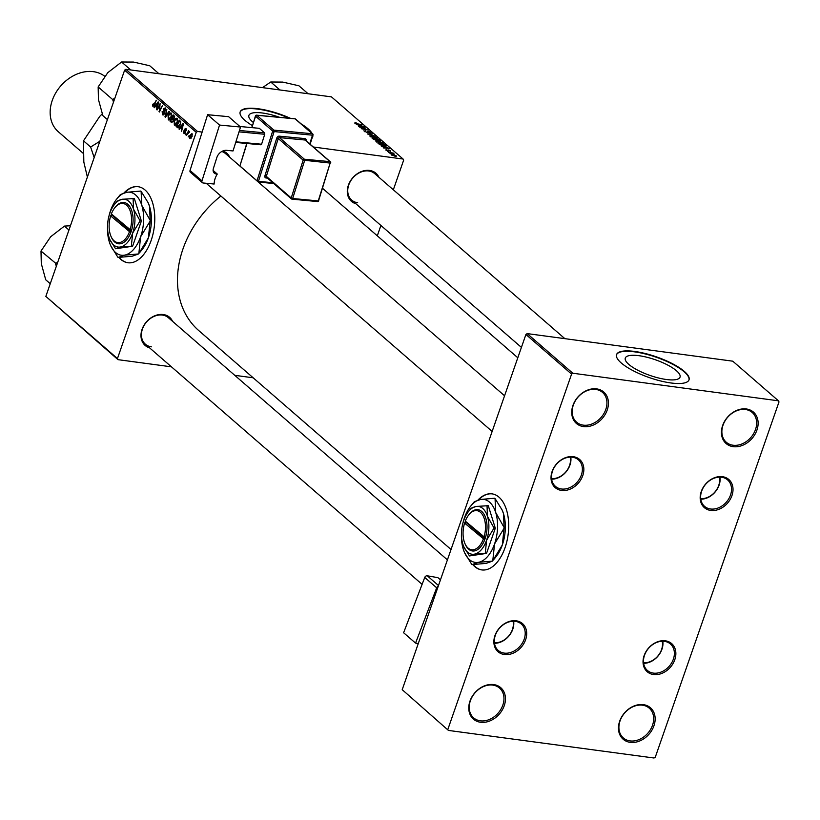<?xml version="1.0" encoding="UTF-8"?>
<svg xmlns="http://www.w3.org/2000/svg" width="820" height="820" viewBox="0 0 820 820"><rect width="100%" height="100%" fill="white"/><g stroke="black" fill="none" stroke-linecap="round" stroke-linejoin="round"><path stroke-width="1.23" d="M493.671 684.567A20.828 16.236 -49 0 1 504.238 705.723A20.828 16.236 -49 0 1 480.54 722.266A20.828 16.236 -49 0 1 469.973 701.12A20.828 16.236 -49 0 1 493.671 684.567M480.366 720.831A19.731 15.375 131 0 0 500.907 709.269A19.731 15.375 131 0 0 499.523 688.062A19.731 15.375 131 0 0 492.81 685.11A19.731 15.375 131 0 0 472.269 696.662A19.731 15.375 131 0 0 473.652 717.869A19.731 15.375 131 0 0 480.366 720.831M643.372 704.646A20.828 16.236 -49 0 1 653.94 725.803A20.828 16.236 -49 0 1 630.242 742.356A20.828 16.236 -49 0 1 619.674 721.2A20.828 16.236 -49 0 1 643.372 704.646M630.067 740.911A19.731 15.375 131 0 0 650.608 729.359A19.731 15.375 131 0 0 649.225 708.152A19.731 15.375 131 0 0 642.511 705.19A19.731 15.375 131 0 0 621.97 716.752A19.731 15.375 131 0 0 623.354 737.959A19.731 15.375 131 0 0 630.067 740.911M746.343 408.965A20.828 16.236 -49 0 1 756.911 430.121A20.828 16.236 -49 0 1 733.213 446.674A20.828 16.236 -49 0 1 722.645 425.518A20.828 16.236 -49 0 1 746.343 408.965M733.039 445.229A19.731 15.375 131 0 0 753.58 433.678A19.731 15.375 131 0 0 752.196 412.47A19.731 15.375 131 0 0 745.472 409.508A19.731 15.375 131 0 0 724.931 421.07A19.731 15.375 131 0 0 726.325 442.277A19.731 15.375 131 0 0 733.039 445.229M596.642 388.885A20.828 16.236 -49 0 1 607.21 410.041A20.828 16.236 -49 0 1 583.512 426.595A20.828 16.236 -49 0 1 572.944 405.439A20.828 16.236 -49 0 1 596.642 388.885M583.338 425.149A19.731 15.375 131 0 0 603.879 413.587A19.731 15.375 131 0 0 602.495 392.38A19.731 15.375 131 0 0 595.771 389.428A19.731 15.375 131 0 0 575.23 400.98A19.731 15.375 131 0 0 576.624 422.197A19.731 15.375 131 0 0 583.338 425.149M118.869 257.398A38.376 21.402 -82.4 0 0 120.878 259.448A38.376 21.402 -82.4 0 0 127.869 262.748A38.376 21.402 -82.4 0 0 152.971 234.171A38.376 21.402 -82.4 0 0 145.058 189.994A38.376 21.402 -82.4 0 0 138.067 186.693A38.376 21.402 -82.4 0 0 124.076 192.843M119.177 257.388A38.376 21.402 -82.4 0 0 121.237 259.499A38.376 21.402 -82.4 0 0 128.053 262.779M666.383 379.506A28.987 8.282 19.2 0 0 680.036 377.138A28.987 8.282 19.2 0 0 667.603 365.002A28.987 8.282 19.2 0 0 638.944 355.695A28.987 8.282 19.2 0 0 625.291 358.063A28.987 8.282 19.2 0 0 637.724 370.199A28.987 8.282 19.2 0 0 666.383 379.506M670.965 382.971A38.376 10.967 19.2 0 0 689.036 379.824A38.376 10.967 19.2 0 0 672.574 363.762A38.376 10.967 19.2 0 0 634.639 351.442A38.376 10.967 19.2 0 0 616.568 354.588A38.376 10.967 19.2 0 0 633.03 370.64A38.376 10.967 19.2 0 0 670.965 382.971M688.964 380.019A38.376 10.967 19.2 0 0 672.144 364.008A38.376 10.967 19.2 0 0 634.495 351.841A38.376 10.967 19.2 0 0 616.507 354.783M279.681 117.342A28.987 8.282 19.2 0 0 262.554 113.016A28.987 8.282 19.2 0 0 248.901 115.394A28.987 8.282 19.2 0 0 253.359 122.498M312.01 138.242A38.376 10.967 19.2 0 0 312.656 137.145A38.376 10.967 19.2 0 0 312.809 135.689M311.969 133.281A38.376 10.967 19.2 0 0 301.104 123.851M290.567 118.367A38.376 10.967 19.2 0 0 258.249 108.763A38.376 10.967 19.2 0 0 240.178 111.909A38.376 10.967 19.2 0 0 252.386 125.603M312.574 137.34A38.376 10.967 19.2 0 0 312.676 136.12M311.005 132.45A38.376 10.967 19.2 0 0 303.195 125.665M289.255 118.244A38.376 10.967 19.2 0 0 258.115 109.162A38.376 10.967 19.2 0 0 240.116 112.114M149.609 347.864A18.634 14.524 -49 0 1 142.475 328.266A18.634 14.524 -49 0 1 163.272 314.531A18.634 14.524 -49 0 1 172.6 321.368M447.412 559.875L168.377 317.709A17.538 13.673 131 0 0 162.401 315.075A17.538 13.673 131 0 0 144.146 325.345A17.538 13.673 131 0 0 145.376 344.205A17.538 13.673 131 0 0 151.351 346.829M222.825 150.982A18.634 14.524 -49 0 1 229.754 157.255M504.566 395.773L225.52 153.596A17.538 13.673 131 0 0 221.81 151.485M355.911 203.77A18.634 14.524 -49 0 1 348.787 184.162A18.634 14.524 -49 0 1 369.584 170.437A18.634 14.524 -49 0 1 378.912 177.274M564.857 338.65L374.689 173.604A17.538 13.673 131 0 0 368.713 170.97A17.538 13.673 131 0 0 350.458 181.251A17.538 13.673 131 0 0 351.688 200.1A17.538 13.673 131 0 0 357.663 202.724M451.031 549.502L198.748 330.562A94.29 73.472 -49 0 1 220.877 196.021M573.313 456.689A18.634 14.524 -49 0 1 582.764 475.62A18.634 14.524 -49 0 1 561.567 490.432A18.634 14.524 -49 0 1 552.106 471.5A18.634 14.524 -49 0 1 573.313 456.689M561.393 488.986A17.538 13.673 131 0 0 579.648 478.716A17.538 13.673 131 0 0 578.418 459.856A17.538 13.673 131 0 0 572.442 457.232A17.538 13.673 131 0 0 554.187 467.502A17.538 13.673 131 0 0 555.417 486.352A17.538 13.673 131 0 0 561.393 488.986M516.159 620.801A18.634 14.524 -49 0 1 525.62 639.723A18.634 14.524 -49 0 1 504.413 654.534A18.634 14.524 -49 0 1 494.952 635.613A18.634 14.524 -49 0 1 516.159 620.801M504.238 653.099A17.538 13.673 131 0 0 522.494 642.829A17.538 13.673 131 0 0 521.264 623.969A17.538 13.673 131 0 0 515.298 621.345A17.538 13.673 131 0 0 497.033 631.615A17.538 13.673 131 0 0 498.273 650.465A17.538 13.673 131 0 0 504.238 653.099M665.317 640.809A18.634 14.524 -49 0 1 674.778 659.741A18.634 14.524 -49 0 1 653.571 674.553A18.634 14.524 -49 0 1 644.12 655.621A18.634 14.524 -49 0 1 665.317 640.809M653.396 673.107A17.538 13.673 131 0 0 671.662 662.837A17.538 13.673 131 0 0 670.422 643.987A17.538 13.673 131 0 0 664.456 641.353A17.538 13.673 131 0 0 646.201 651.623A17.538 13.673 131 0 0 647.431 670.483A17.538 13.673 131 0 0 653.396 673.107M722.471 476.697A18.634 14.524 -49 0 1 731.932 495.628A18.634 14.524 -49 0 1 710.725 510.44A18.634 14.524 -49 0 1 701.264 491.508A18.634 14.524 -49 0 1 722.471 476.697M710.55 508.994A17.538 13.673 131 0 0 728.806 498.724A17.538 13.673 131 0 0 727.576 479.874A17.538 13.673 131 0 0 721.61 477.24A17.538 13.673 131 0 0 703.345 487.51A17.538 13.673 131 0 0 704.585 506.37A17.538 13.673 131 0 0 710.55 508.994M472.791 564.57A38.376 21.402 -82.4 0 0 474.8 566.62A38.376 21.402 -82.4 0 0 481.801 569.92A38.376 21.402 -82.4 0 0 506.893 541.343A38.376 21.402 -82.4 0 0 498.99 497.166A38.376 21.402 -82.4 0 0 492 493.855A38.376 21.402 -82.4 0 0 478.009 500.015M473.099 564.56A38.376 21.402 -82.4 0 0 475.169 566.671A38.376 21.402 -82.4 0 0 481.976 569.941M313.291 146.995L403.091 159.039L403.655 160.156L393.333 189.789M380.91 225.459L377.292 235.832M196.236 132.327L124.619 70.171L125.86 69.3L197.476 131.456L196.236 132.327L117.455 358.555L118.008 359.662L171.462 366.837M234.766 375.324L253.175 377.794M118.008 359.662L45.838 296.399L117.455 358.555M180.431 127.776L179.324 129.283L178.924 128.935L183.024 123.451L183.485 123.851L181.568 131.231L181.722 128.894L180.431 127.776L181.876 127.971M173.348 121.288L171.554 122.539L170.099 121.278L173.133 114.861L174.527 116.225L173.348 121.288M153.186 105.657L156.292 100.245L154.447 105.278L152.879 106.446L152.674 104.273L153.34 103.904L153.186 105.657L154.15 105.852M159.326 106.405L157.081 109.972L160.115 103.566L159.5 110.71L162.442 105.585L159.408 112.002L160.013 104.857L159.326 106.405M162.77 113.98L164.031 112.76L163.559 108.834L165.22 107.871L165.517 110.956L164.922 108.67L163.949 109.121L164.318 113.713L162.462 114.769L162.155 111.438L162.77 113.98L164.061 114.287M162.965 115.025L163.487 114.902M165.732 108.783L163.949 109.121M169.453 111.663L165.445 117.239L164.963 116.819L166.829 109.388L165.609 116.081L169.043 111.315L169.453 111.663M171.288 117.168L168.295 119.822L168.09 115.743L169.658 113.098L171.103 112.986L171.288 117.168M168.766 120.048L169.32 119.966M171.39 113.334L169.658 113.098L171.103 112.986M124.619 70.171L45.838 296.399M192.105 136.427L189.84 138.518L189.635 135.73L191.952 133.547L192.105 136.427M155.575 106.2L154.467 107.707L154.058 107.348L158.157 101.875L158.629 102.274L156.702 109.644L156.866 107.317L155.575 106.2L157.01 106.395M177.325 122.405L174.332 125.07L174.137 120.981L175.705 118.336L177.14 118.223L177.325 122.405M174.814 125.296L175.357 125.204M177.427 118.572L175.705 118.336L177.14 118.223M177.858 127.787L176.136 126.516L179.17 120.099L180.513 121.38L180.349 124.824L177.858 127.787M184.787 133.516L183.946 133.404L183.639 130.913L184.182 132.789L184.951 132.45L184.695 129.119L185.986 128.371L186.314 130.646L185.75 128.986L185.105 129.334L185.34 132.717L184.367 133.629M184.182 132.789L185.412 132.512M186.417 129.078L185.105 129.334M186.058 133.834L185.617 134.746L186.058 133.834M188.6 136.038L188.169 136.96L188.6 136.038M189.42 132.174L186.335 135.361L188.538 130.698L188.457 131.989L189.471 131.385L189.44 132.133M388.567 152.387L393.221 153.063L392.565 153.176L394.297 154.047L388.567 152.387M387.481 151.444L388.465 151.638L387.481 151.444M386.077 146.134L379.803 144.668L377.989 143.213L384.918 144.587L386.251 145.98M376.144 141.665L377.62 140.948L382.94 142.813L381.392 143.531L375.837 141.142M382.673 143.592L382.94 142.813L383.247 143.336M370.097 136.417L371.583 135.7L376.903 137.575L375.355 138.283L369.799 135.905M376.636 138.354L376.903 137.575L377.21 138.098M364.275 131.354L365.279 130.667L365.74 131.005L365.033 131.477L366.827 132.266L368.323 131.354L371.019 132.461L370.107 133.117L370.261 132.348L368.744 131.692L367.268 132.594L363.885 130.78M364.9 130.964L364.92 131.805M367.165 132.584L367.37 131.538M370.763 133.168L371.019 132.461L370.25 133.137M369.789 132.871L370.261 132.348M368.323 131.733L368.303 132.471M355.08 123.318L355.941 122.692L356.403 123.031L355.449 123.164L357.13 123.748L362.04 124.732L357.346 124.056L354.691 123.041L355.337 122.59L354.691 123.041M355.818 122.928L355.347 123.451M197.476 131.456L202.13 132.082M403.091 159.039L331.475 96.883L125.86 69.3M356.321 124.404L364.377 126.762L358.555 126.341L359.775 126.136L358.494 125.019L356.321 124.404M359.314 126.997L365.863 128.053L361.948 128.586L368.19 130.072L361.261 128.689L365.166 128.156L359.314 126.997M367.298 133.926L372.577 133.875L368.016 133.896L375.201 136.151L367.298 133.926M373.407 139.236L371.952 137.965L378.881 139.349L380.213 140.579L376.421 140.404L373.407 139.236M380.131 140.804L379.281 140.825M377.169 140.374L376.421 140.404M381.187 145.98L389.233 148.338L383.422 147.918L384.641 147.713L381.187 145.98M386.281 149.763L387.542 150.613L388.629 149.968L390.72 150.829L390.187 151.392L389.1 150.306L387.973 150.952L385.748 149.998L386.404 149.424L385.748 149.998M386.948 149.773L386.251 150.357M387.747 150.911L388.629 149.968L388.27 150.972M390.515 151.413L390.72 150.829L390.187 151.392M388.772 150.285L388.608 150.9M390.023 153.647L391.017 153.842L390.023 153.647M391.642 155.113L392.575 154.58L396.695 156.015L395.66 156.517L391.406 154.713M572.832 373.233L571.581 374.104L525.917 334.468L527.157 333.596L572.832 373.233L778.447 400.816L779 401.923L655.303 757.137L654.053 758.008L448.437 730.425L402.21 689.681L448.437 730.425M525.917 334.468L402.21 689.681M571.581 374.104L447.884 729.318M778.447 400.816L732.772 361.179L527.157 333.596M492.184 493.886A38.376 21.402 -82.4 0 0 478.542 499.872M206.753 183.752A18.634 14.524 -49 0 1 205.195 183.188M138.252 186.714A38.376 21.402 -82.4 0 0 124.619 192.71M361.804 125.983L359.437 125.296L360.462 126.188L363.404 126.423L361.804 125.983M367.872 132.635L368.323 131.354M374.689 136.704L371.931 136.028L370.865 136.54L375.037 137.965L376.154 137.463L374.689 136.704M376.175 138.365L376.154 137.463M370.753 136.858L370.66 136.181L370.486 136.704M378.45 139.523L376.298 139.092L378.881 140.486L378.45 139.523M378.789 140.732L379.096 140.076M375.488 138.928L373.151 138.457L376.062 140.076L375.488 138.928M375.97 140.322L376.288 139.625M380.726 141.942L377.969 141.265L376.903 141.778L381.085 143.213L382.192 142.7L380.726 141.942M382.212 143.602L382.192 142.7M376.79 142.106L376.698 141.429L376.523 141.942M386.671 147.559L384.293 146.872L385.328 147.764L388.26 148L386.671 147.559M384.488 144.761L379.188 143.705L384.17 145.806L385.41 145.632L384.488 144.761M385.256 146.196L385.41 145.632M396.101 155.923L392.216 155.195L396.101 155.923L395.189 156.446M392.134 155.441L393.026 154.918M192.341 134.244L191.521 134.07L192.321 134.183M192.187 136.161L191.716 134.162L190.045 135.976L190.055 137.893L191.224 138.108M190.055 137.893L191.726 136.089M191.265 138.057L190.465 137.945M171.616 113.898L169.771 113.888L168.459 116.102L168.602 119.043L170.099 119.341M171.4 116.829L170.806 113.785L169.771 113.888M168.602 119.043L170.929 116.768M165.681 116.911L164.963 116.819M166.214 116.163L165.609 116.081M164.164 110.823L163.457 110.72M160.792 109.07L160.269 109.009M159.541 111.725L159.008 111.653M154.18 105.79L153.535 105.708M154.662 107.43L154.058 107.348M157.276 103.945L156.056 105.565L157.091 106.456L158.075 102.787L157.276 103.945M174.107 118.992L171.862 118.695L170.837 120.858L171.544 121.473L170.099 121.278M173.163 115.948L172.21 117.947L173.543 118.726L174.086 117.926L173.163 115.948L174.465 116.122M174.66 116.624L173.809 116.501M174.219 118.808L172.825 118.48M173.409 119.484L171.862 118.695M173.44 121.001L172.661 119.382M171.544 121.473L172.272 121.801M171.933 121.76L172.979 120.94M177.653 119.136L175.808 119.136L174.496 121.339L174.639 124.281L176.136 124.589M177.438 122.067L176.853 119.033L175.808 119.136M174.639 124.281L176.976 122.006M179.529 129.017L178.924 128.935M182.142 125.521L180.923 127.141L181.958 128.043L182.942 124.363L182.142 125.521M178.534 127.623L177.212 127.448M177.612 126.71L176.136 126.516M180.492 121.36L179.201 121.186L176.874 126.095L179.16 127.049M180.769 122.272L179.201 121.186M180.451 124.517L180.185 122.19M177.356 126.516L179.99 124.455M189.451 132.123L188.457 131.989M494.398 642.716A16.441 12.812 131 0 0 513.053 621.232M513.638 621.232A17.538 13.673 -49 0 1 494.48 643.3M114.882 98.113L112.678 99.558L98.154 86.94L107.789 72.662L121.585 61.992L133.599 62.074L149.752 65.764L158.936 73.738M130.769 69.956L121.585 61.992M112.678 99.558L113.498 102.09M107.399 119.597L102.889 115.681L98.441 99.507L98.154 86.94M112.965 99.261A34.05 26.527 131 0 0 112.74 99.896M551.553 478.603A16.441 12.812 131 0 0 570.197 457.119M570.792 457.119A17.538 13.673 -49 0 1 551.624 479.187M57.738 262.226L55.811 263.363A34.05 26.527 131 0 0 55.698 263.691A34.05 26.527 131 0 0 55.586 264.009L56.354 266.203M68.952 230.02L64.431 226.105L70.438 225.746M55.811 263.363L41 251.053L50.645 236.775L64.431 226.105M50.256 283.71L45.735 279.794L41.297 263.62L41 251.053M662.796 641.24A17.538 13.673 -49 0 1 643.639 663.318M643.567 662.734A16.441 12.812 131 0 0 662.211 641.25M719.95 477.127A17.538 13.673 -49 0 1 700.793 499.206M700.71 498.621A16.441 12.812 131 0 0 719.355 477.137M279.928 89.964L270.743 82L282.757 82.092L298.921 85.782L308.105 93.746M262.482 87.627L270.743 82M104.734 76.27A36.182 28.187 131 0 0 93.429 71.668A36.182 28.187 131 0 0 55.77 92.855A36.182 28.187 131 0 0 58.312 131.743L82.851 153.032M99.855 141.276L90.63 147.026L94.177 157.583M87.381 177.079L83.825 162.052L83.486 140.825L99.722 116.409L102.295 113.795M83.486 140.825L90.63 147.026M438.228 586.259A2.193 1.712 131 0 0 436.681 587.817L424.739 577.454L403.614 632.753L415.555 643.105L418.272 643.587M424.739 577.454A2.193 1.712 -49 0 1 427.271 575.794L437.941 577.669L440.463 579.853M436.681 587.817L415.555 643.105M228.606 116.676L240.547 127.038L219.534 125.06L207.603 114.708L228.606 116.676M202.376 182.665L190.435 172.302A2.193 1.712 -49 0 1 190.045 170.478L201.986 180.83A2.193 1.712 131 0 0 203.186 182.993L214.143 184.028A17.538 13.673 -49 0 1 217.279 174.065L216.367 173.983A5.484 4.274 -49 0 1 214.338 173.143A5.484 4.274 -49 0 1 213.364 168.571L216.818 157.614A8.774 6.837 -49 0 1 226.627 150.337L233.023 150.941L240.547 127.038M201.986 180.83L219.534 125.06M190.045 170.478L207.603 114.708M217.279 174.065L213.108 170.447M239.932 126.505L259.335 128.33L264.522 132.83L264.727 134.275L261.59 144.238L260.76 144.781L235.699 142.424M239.46 130.482L264.522 132.83M264.727 134.275L239.03 131.866M235.893 141.819L261.59 144.238M111.264 236.949A20.828 11.623 -82.4 0 0 111.458 237.4A20.828 11.623 -82.4 0 0 130.749 232.685L131.436 230.697L111.366 213.938A19.731 11.008 -82.4 0 1 114.954 207.562L115.558 206.824A20.828 11.623 -82.4 0 0 115.251 207.204M130.021 230.133A19.731 11.008 -82.4 0 0 128.402 207.286A19.731 11.008 -82.4 0 0 114.954 207.562M131.436 230.697A20.828 11.623 -82.4 0 0 129.765 206.558A20.828 11.623 -82.4 0 0 115.558 206.824M109.911 239.645L115.538 248.767L132.604 246.236L141.378 221.031L134.357 198.522L122.118 199.291L117.291 201.043L114.656 204.241A24.118 13.458 -82.4 0 0 109.829 213.241A24.118 13.458 -82.4 0 0 108.957 237.103A24.118 13.458 -82.4 0 0 109.911 239.645A24.118 13.458 -82.4 0 0 120.376 247.004L132.604 246.236M115.538 248.767L120.376 247.004A24.118 13.458 -82.4 0 0 132.666 233.054L140.117 220.867L141.378 221.031M131.343 246.072L132.666 233.054A24.118 13.458 -82.4 0 0 133.537 209.202L133.096 198.358M140.117 220.867L133.537 209.202A24.118 13.458 -82.4 0 0 122.118 199.291A24.118 13.458 -82.4 0 0 114.656 204.241M107.533 226.832A31.795 17.732 -82.4 0 0 109.367 242.115A31.795 17.732 -82.4 0 0 110.628 245.477A31.795 17.732 -82.4 0 0 124.425 255.174A31.795 17.732 -82.4 0 0 140.62 236.785A31.795 17.732 -82.4 0 0 141.778 205.338A31.795 17.732 -82.4 0 0 126.731 192.28A31.795 17.732 -82.4 0 0 116.891 198.809A31.795 17.732 -82.4 0 0 110.526 210.668A31.795 17.732 -82.4 0 0 108.988 215.978M110.628 245.477L117.783 257.142A36.51 20.367 -82.4 0 0 118.121 257.439L124.425 255.174L138.488 253.964L132.174 256.219L118.121 257.439M150.162 221.072L148.379 237.831L138.846 253.554L140.62 236.785L150.162 221.072A36.51 20.367 -82.4 0 0 150.183 220.365L141.778 205.338L141.122 191.357L148.174 202.786L149.537 206.384L150.183 220.365M141.122 191.357A36.51 20.367 -82.4 0 0 140.794 191.06L126.731 192.28L120.417 194.535A36.51 20.367 -82.4 0 0 120.058 194.945L116.891 198.809M148.225 202.909A31.795 17.732 97.6 0 1 148.276 203.022A31.795 17.732 97.6 0 1 149.537 206.384A31.795 17.732 97.6 0 1 148.379 237.831A31.795 17.732 97.6 0 1 142.014 249.69L139.769 252.437M111.551 214.102L110.669 215.926L130.749 232.685M110.669 215.926A19.731 11.008 -82.4 0 0 111.069 236.529A19.731 11.008 -82.4 0 0 129.324 232.111M113.006 215.363L111.038 215.578M112.842 215.824L131.118 231.681M465.186 544.121A20.828 11.623 -82.4 0 0 465.381 544.562A20.828 11.623 -82.4 0 0 484.671 539.857L485.368 537.869L465.288 521.11A19.731 11.008 -82.4 0 1 468.886 514.734L469.481 513.996A20.828 11.623 -82.4 0 0 469.183 514.376M483.943 537.295A19.731 11.008 -82.4 0 0 482.324 514.458A19.731 11.008 -82.4 0 0 468.886 514.734M485.368 537.869A20.828 11.623 -82.4 0 0 483.687 513.72A20.828 11.623 -82.4 0 0 469.481 513.996M463.833 546.817L469.47 555.939L486.526 553.408L495.311 528.203L488.279 505.694L476.051 506.463L471.213 508.215L468.589 511.413A24.118 13.458 -82.4 0 0 463.761 520.413A24.118 13.458 -82.4 0 0 462.88 544.265A24.118 13.458 -82.4 0 0 463.833 546.817A24.118 13.458 -82.4 0 0 474.298 554.176L486.526 553.408M469.47 555.939L474.298 554.176A24.118 13.458 -82.4 0 0 486.588 540.226L494.05 528.039L495.311 528.203M485.276 553.244L486.588 540.226A24.118 13.458 -82.4 0 0 487.469 516.364L487.018 505.52M494.05 528.039L487.469 516.364A24.118 13.458 -82.4 0 0 476.051 506.463A24.118 13.458 -82.4 0 0 468.589 511.413M461.455 534.005A31.795 17.732 -82.4 0 0 463.3 549.287A31.795 17.732 -82.4 0 0 464.561 552.649A31.795 17.732 -82.4 0 0 478.347 562.346A31.795 17.732 -82.4 0 0 494.552 543.957A31.795 17.732 -82.4 0 0 495.71 512.51A31.795 17.732 -82.4 0 0 480.653 499.452A31.795 17.732 -82.4 0 0 470.813 505.981A31.795 17.732 -82.4 0 0 464.458 517.84A31.795 17.732 -82.4 0 0 462.91 523.15M464.561 552.649L471.705 564.314A36.51 20.367 -82.4 0 0 472.043 564.601L478.347 562.346L492.41 561.136L486.106 563.391L472.043 564.601M504.085 528.244L502.311 545.003L492.779 560.716L494.552 543.957L504.085 528.244A36.51 20.367 -82.4 0 0 504.115 527.537L495.71 512.51L495.054 498.529L502.096 509.948L503.459 513.545L504.115 527.537M495.054 498.529A36.51 20.367 -82.4 0 0 494.716 498.232L480.653 499.452L474.349 501.707A36.51 20.367 -82.4 0 0 473.991 502.117L470.813 505.981M502.147 510.071A31.795 17.732 97.6 0 1 502.209 510.194A31.795 17.732 97.6 0 1 503.459 513.545A31.795 17.732 97.6 0 1 502.311 545.003A31.795 17.732 97.6 0 1 495.946 556.852L493.702 559.609M465.483 521.274L464.602 523.098L484.671 539.857M464.602 523.098A19.731 11.008 -82.4 0 0 464.991 543.691A19.731 11.008 -82.4 0 0 483.257 539.283M466.928 522.535L464.971 522.75M466.775 522.996L485.04 538.853M379.568 140.855L379.814 140.159M376.626 140.425L376.913 139.625M385.533 146.206L385.83 145.376M167.034 115.025L166.409 114.943M164.451 111.715L163.733 111.623M154.652 104.857L154.139 104.786M180.677 121.79L179.744 121.657M185.392 131.22L184.828 131.149M427.271 575.794L438.485 585.531M309.734 143.91L312.481 135.187L274.116 131.579L258.443 181.374L272.793 182.716M306.044 140.702A2.193 1.712 131 0 0 304.835 138.57L279.261 136.161A2.193 1.712 131 0 0 276.801 137.986L264.891 175.828A2.193 1.712 131 0 0 266.09 177.991A1.097 0.605 95.4 0 1 266.613 177.356M267.494 178.124L266.09 177.991M213.22 171.257L216.367 173.983M246.963 143.49L239.891 165.968L257.008 180.83L272.681 131.046L255.563 116.173A1.097 0.851 -49 0 1 256.783 115.271L273.911 130.134L312.276 133.742L295.149 118.869L256.783 115.271A1.097 0.605 -84.6 0 0 256.127 115.446M273.603 183.424L258.228 181.978M295.784 119.423A1.097 0.851 -49 0 0 295.149 118.869A1.097 0.605 -84.6 0 0 294.944 118.777L256.578 115.169A1.097 1.097 0 0 0 255.43 115.938L251.955 127.633M304.374 159.224L329.947 161.632L305.04 140.015L279.466 137.606L304.374 159.224A1.097 0.605 -84.6 0 1 304.579 160.669L292.668 198.512L318.242 200.921L330.152 163.077L303.144 160.136L278.236 138.518L266.326 176.361L291.233 197.979L303.144 160.136A1.097 0.851 -49 0 1 304.374 159.224M266.92 177.448A1.097 0.851 -49 0 1 266.52 177.274L291.428 198.891A1.097 1.097 0 0 0 292.043 199.157A1.097 0.605 -84.6 0 0 292.668 198.512L291.233 197.979A1.097 0.851 -49 0 0 291.838 199.065A1.097 0.605 -84.6 0 0 292.043 199.157L317.627 201.566A1.097 1.097 0 0 0 318.775 200.797L318.242 200.921A1.097 0.605 95.4 0 1 317.412 201.464L292.268 199.106M304.835 138.57A1.097 0.605 95.4 0 0 305.04 140.015A1.097 0.851 -49 0 1 305.45 140.179L330.357 161.796A1.097 0.851 -49 0 1 330.552 162.708L330.685 162.954A1.097 1.097 0 0 0 330.357 161.796A1.097 0.851 -49 0 0 329.947 161.632A1.097 0.605 95.4 0 1 330.152 163.077L318.642 200.551M266.52 177.274A1.097 0.851 -49 0 1 266.326 176.361L264.891 175.828M276.801 137.986L278.236 138.518A1.097 0.851 -49 0 1 279.466 137.606A1.097 0.605 -84.6 0 1 279.261 136.161M312.481 135.187L312.881 134.818A1.097 0.851 -49 0 0 312.276 133.742A1.097 0.605 -84.6 0 1 312.481 135.187M258.136 181.897A1.097 0.605 -84.6 0 0 258.443 181.374L257.008 180.83A1.097 0.851 -49 0 0 256.998 180.902M274.116 131.579A1.097 0.605 -84.6 0 0 273.911 130.134A1.097 0.851 -49 0 0 272.681 131.046L274.116 131.579M310.124 144.238L313.014 135.064A1.097 1.097 0 0 0 312.686 133.906L295.559 119.043A1.097 1.097 0 0 0 294.944 118.777A1.097 0.605 -84.6 0 0 294.718 118.828M240.004 165.609L246.758 143.469M251.75 127.612L255.748 115.804M322.67 188.415L517.799 357.766M364.767 131.056L364.582 131.6M388.68 150.357L388.475 150.962M170.478 113.631L171.585 113.775M164.595 108.506L165.701 108.66M173.327 118.756L174.188 118.869M176.515 118.869L177.622 119.023M184.438 132.922L185.217 133.024M185.576 128.894L186.396 129.006M145.376 344.205L422.105 584.363M492.143 431.443L206.209 183.28M351.688 200.1L521.407 347.393M273.695 183.506L258.32 182.06M111.069 236.529L111.458 237.4M464.991 543.691L465.381 544.562"/></g></svg>
